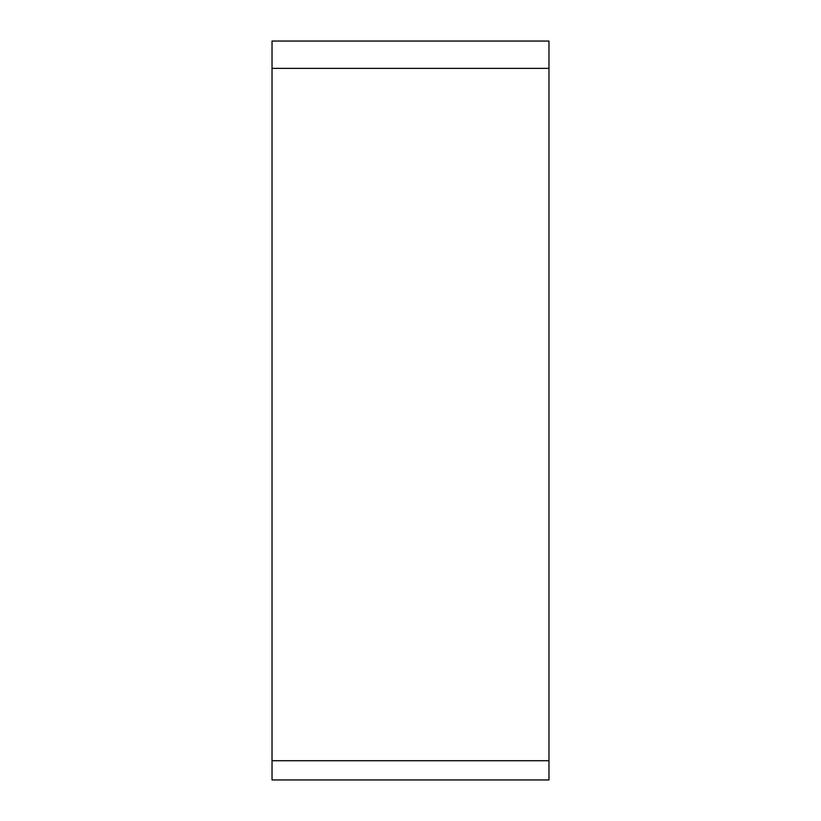 <?xml version="1.0" encoding="UTF-8"?>
<svg xmlns="http://www.w3.org/2000/svg" width="821" height="821" viewBox="0 0 821 821"><rect width="100%" height="100%" fill="white"/><g stroke="black" fill="none" stroke-linecap="round" stroke-linejoin="round"><path stroke-width="1.23" d="M272.028 234.498L272.028 760.718L272.028 41.05L548.972 41.05L548.972 779.95L272.028 779.95L272.028 410.5M272.028 779.95L272.028 760.718L548.972 760.718M548.972 68.369L272.028 68.369L272.028 41.05"/></g></svg>
